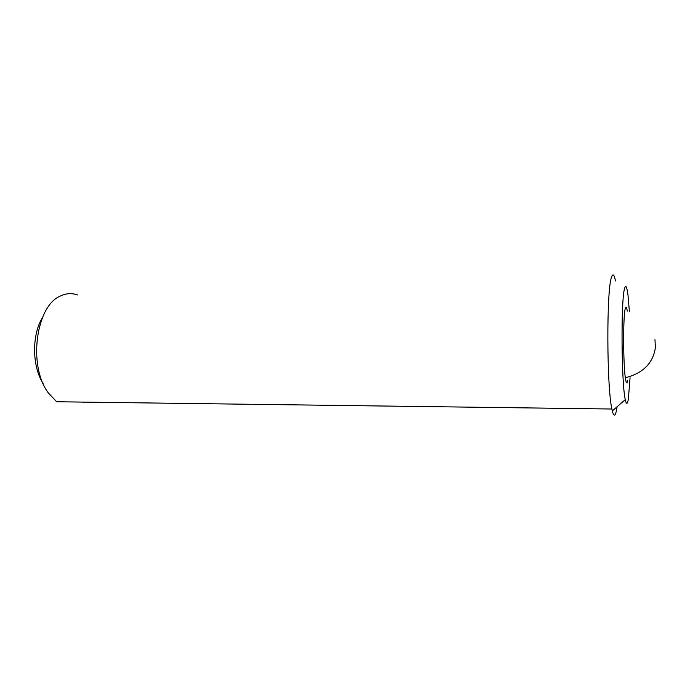 <?xml version="1.0" encoding="UTF-8"?>
<svg xmlns="http://www.w3.org/2000/svg" width="690" height="690" viewBox="0 0 690 690"><rect width="100%" height="100%" fill="white"/><g stroke="black" fill="none" stroke-linecap="round" stroke-linejoin="round"><path stroke-width="1.03" d="M627.288 311.061C626.598 306.662 625.908 305.877 625.218 308.732C622.984 316.693 623.208 366.709 625.545 379.138C626.304 383.537 627.029 383.882 627.71 380.173M83.904 402.581L84.56 402.123M77.409 294.923C71.769 292.931 66.119 293.293 60.461 296.001C35.802 305.756 27.807 366.545 48.524 393.162L56.675 401.753L611.892 409.015C606.717 386.909 606.45 290.033 611.461 277.432C612.815 273.145 614.16 274.301 615.489 280.908M629.409 311.707L628.004 295.225C626.874 286.454 625.709 284.289 624.519 288.722C620.853 300.288 621.405 383.804 625.278 399.605C626.382 404.763 627.417 404.564 628.366 399.01L630.056 377.766M617.102 406.729L616.619 409.653C615.29 416.493 613.85 416.907 612.306 410.912L611.892 409.015M43.073 383.442C32.042 366.425 31.74 334.84 42.435 317.616M625.278 399.605L612.306 410.912M625.338 377.74C643.089 373.238 653.111 363.147 655.414 347.45L654.965 339.687"/></g></svg>
